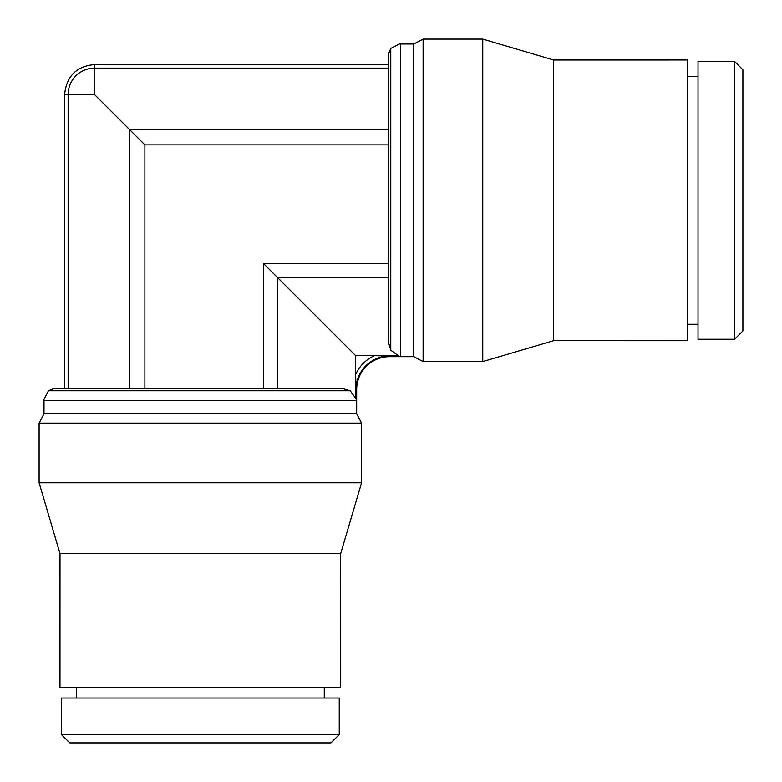 <?xml version="1.0" encoding="UTF-8"?>
<svg xmlns="http://www.w3.org/2000/svg" width="782" height="782" viewBox="0 0 782 782"><rect width="100%" height="100%" fill="white"/><g stroke="black" fill="none" stroke-linecap="round" stroke-linejoin="round"><path stroke-width="1.17" d="M390.765 200.339L390.765 350.199L388.41 342.076L388.41 54.3L390.765 48.445L390.765 200.339M390.765 48.445L399.377 43.948L400.501 44.007L400.501 356.67L398.263 356.67L398.263 355.663L390.765 350.199M423.111 39.1L482.758 39.1L482.758 361.577L423.111 361.577L423.111 39.1L413.786 44.007L413.786 356.67L400.501 356.67M423.111 361.577L413.786 356.67M482.758 39.1L553.636 59.999L553.636 340.678L482.758 361.577M553.636 59.999L687.407 59.979L687.407 340.698L553.636 340.678M687.407 76.401L698.023 76.401M698.023 324.276L687.407 324.276M734.591 61.436L698.023 61.436L698.023 339.241L734.591 339.241L734.591 61.436L742.9 69.754L742.9 330.923L734.591 339.241M330.923 742.9L69.754 742.9L61.436 734.591L61.436 698.023L339.241 698.023L339.241 734.591L330.923 742.9M339.241 734.591L61.436 734.591M324.276 687.407L324.276 698.023M76.401 698.023L76.401 687.407M340.698 687.407L59.979 687.407L59.999 553.636L39.1 482.758L39.1 423.111L44.007 413.786L356.67 413.786L361.577 423.111L361.577 482.758L340.678 553.636L340.698 687.407M340.678 553.636L59.999 553.636M361.577 482.758L39.1 482.758M361.577 423.111L39.1 423.111M350.199 390.765L48.445 390.765L54.3 388.41L342.076 388.41L350.199 390.765L355.654 398.263L356.67 398.263L356.67 400.501L44.007 400.501L44.007 413.786M398.263 356.67L389.583 356.67A32.912 32.912 0 0 0 356.67 389.583L355.996 389.583L355.663 374.49L355.663 398.263M398.263 355.663L374.49 355.663L389.583 355.996A33.597 33.597 0 0 0 355.996 389.583M374.49 355.663L355.663 355.663L355.663 374.49A37.135 37.135 0 0 1 374.49 355.663M388.41 263.514L263.514 263.514L355.663 355.663M68.132 388.41L68.132 94.524L94.505 94.524L144.895 144.895L144.895 388.41M68.132 94.524L64.574 94.524L64.574 388.41M388.41 64.574L94.524 64.574L94.524 94.495M68.161 94.505A26.363 26.363 0 0 1 94.524 68.132L94.524 94.505M64.603 94.524C66.529 76.167 76.499 66.187 94.524 64.574L94.524 68.132L388.41 68.132M389.583 356.67L389.583 355.996M388.41 277.532L277.532 277.532L277.532 388.41M263.514 263.514L263.514 388.41M388.41 144.895L144.895 144.895M388.41 129.822L129.822 129.822L129.822 388.41M413.786 44.007L400.501 44.007M48.445 390.765L43.948 399.377L44.007 400.501M356.67 389.583L356.67 398.263M356.67 400.501L356.67 413.786"/></g></svg>
